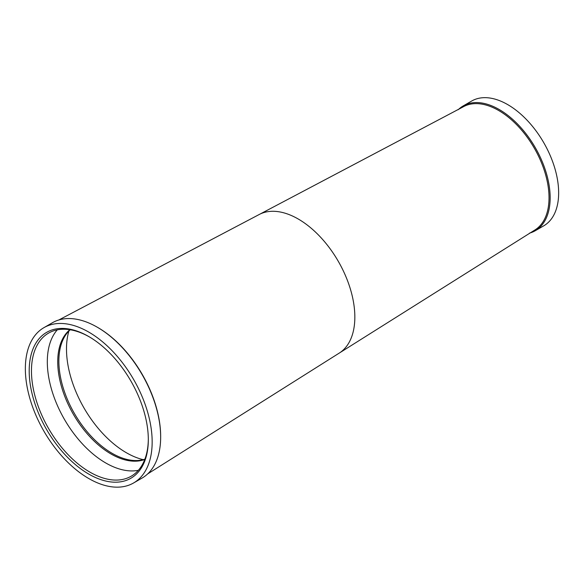 <?xml version="1.0" encoding="UTF-8"?>
<svg xmlns="http://www.w3.org/2000/svg" width="584" height="584" viewBox="0 0 584 584"><rect width="100%" height="100%" fill="white"/><g stroke="black" fill="none" stroke-linecap="round" stroke-linejoin="round"><path stroke-width="0.88" d="M535.236 230.746L543.726 225.84A72.058 41.603 -120 0 0 554.771 168.097A72.058 41.603 -120 0 0 507.7 104.602A72.058 41.603 -120 0 0 471.668 101.032L463.178 105.938A72.058 41.603 60 0 1 499.203 109.507A72.058 41.603 60 0 1 546.281 173.003A72.058 41.603 60 0 1 535.236 230.746A72.058 41.603 60 0 1 529.498 233.133M534.265 230.373A71.255 41.143 -120 0 0 545.193 173.28A71.255 41.143 -120 0 0 498.641 110.485A71.255 41.143 -120 0 0 463.01 106.96L259.997 214.087A80.066 46.224 -120 0 1 298.227 219A80.066 46.224 -120 0 1 350.042 287.948A80.066 46.224 -120 0 1 339.983 352.627L534.265 230.373M133.59 482.968L142.087 478.062A89.673 51.772 -120 0 0 160.658 437.014L160.658 436.358A88.87 51.312 -120 0 0 97.82 327.514A88.87 51.312 -120 0 0 97.813 327.514L97.251 327.193A89.673 51.772 -120 0 0 52.414 322.748L43.924 327.653A89.673 51.772 -120 0 0 30.178 399.507A89.673 51.772 -120 0 0 88.761 478.53A89.673 51.772 -120 0 0 133.59 482.968A89.673 51.772 -120 0 0 147.336 411.114A89.673 51.772 -120 0 0 88.761 332.092A89.673 51.772 -120 0 0 43.924 327.653M160.658 437.014A89.673 51.772 -120 0 0 97.251 327.193L97.82 327.514M88.761 474.084A84.227 48.625 60 0 1 29.2 370.928A84.227 48.625 60 0 1 88.761 336.537L88.761 336.537A84.227 48.625 60 0 1 148.314 439.694A84.227 48.625 60 0 1 88.761 474.084M89.33 336.873A82.629 47.705 -120 0 0 48.574 333.099A82.629 47.705 -120 0 0 35.909 399.31A82.629 47.705 -120 0 0 89.892 472.12A82.629 47.705 -120 0 0 131.203 476.208A82.629 47.705 -120 0 0 148.314 439.037M57.269 329.851A82.629 47.705 -120 0 0 54.166 397.434A82.629 47.705 -120 0 0 105.74 462.966A82.629 47.705 -120 0 0 138.364 470.31M69.868 329.719A75.263 43.45 -120 0 0 62.824 390.937A75.263 43.45 -120 0 0 110.953 453.943A75.263 43.45 -120 0 0 144.774 459.462M70.182 329.77A75.263 43.45 -120 0 0 64.152 337.472A75.263 43.45 -120 0 0 112.084 453.293A75.263 43.45 -120 0 0 135.196 460.535A75.263 43.45 -120 0 0 144.89 459.17M68.905 330.997A84.687 48.895 -120 0 0 126.378 452.739A84.687 48.895 -120 0 0 143.19 459.659M458.236 109.704A72.058 41.603 60 0 1 463.178 105.938M147.686 473.901L339.983 352.627M58.816 319.981L259.997 214.087"/></g></svg>
